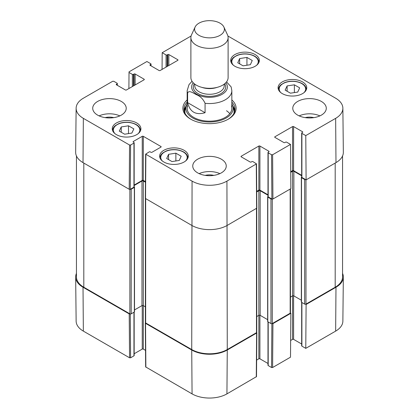 <?xml version="1.0" encoding="UTF-8"?>
<svg xmlns="http://www.w3.org/2000/svg" width="419" height="419" viewBox="0 0 419 419"><rect width="100%" height="100%" fill="white"/><g stroke="black" fill="none" stroke-linecap="round" stroke-linejoin="round"><path stroke-width="0.63" d="M305.655 304.225L306.106 304.482L305.77 348.362L335.65 331.115A24.658 14.236 0 0 0 342.868 321.137L343.339 277.064A25.13 14.508 180 0 1 335.98 287.235L306.106 304.482M342.553 273.366A25.13 14.508 180 0 1 343.339 277.064M130.183 313.946L129.214 313.904L83.02 287.235A25.13 14.508 180 0 1 75.661 277.064A25.13 14.508 180 0 1 76.447 273.366M256.69 332.497L256.617 333.053L227.266 350.001A25.13 14.508 180 0 1 191.734 350.001L145.534 323.327L145.461 322.771M271.884 323.693L271.554 367.515L272.607 367.515L290.503 357.177L290.838 313.297L272.937 323.63L271.973 323.672M290.838 313.297L290.388 313.04M271.554 367.515L268.202 365.578L268.202 321.96M267.982 321.834L267.982 365.274A0.744 0.429 0 0 0 268.202 365.578M267.982 363.477L259.911 358.816L259.911 315.245M267.641 319.66L260.173 315.35A0.932 0.539 0 0 0 258.853 315.35L258.853 358.816A0.744 0.429 180 0 1 259.911 358.816M258.853 358.816L256.627 360.099M145.32 323.028L145.65 366.908L192.064 393.881A24.658 14.236 0 0 0 226.936 393.881L256.501 376.634L256.837 332.754M145.524 350.373L143.298 349.09L143.298 305.624A0.932 0.539 0 0 0 141.983 305.624L134.509 309.934M142.245 305.519L142.245 349.09A0.744 0.429 180 0 1 143.298 349.09M142.245 349.09L134.169 353.751M133.954 312.234L133.954 355.851A0.744 0.429 0 0 0 134.169 355.548L134.169 312.108M133.954 355.851L130.602 357.784L130.267 313.967M75.661 277.064L76.132 321.137A24.658 14.236 0 0 0 83.35 331.115L129.55 357.784L130.602 357.784M305.77 348.362L301.895 346.125L301.895 302.508M301.675 302.382L301.675 345.822A0.744 0.429 0 0 0 301.895 346.125M301.675 344.025L293.604 339.364L293.604 295.788M301.334 300.208L293.866 295.898A0.932 0.539 0 0 0 292.551 295.898L292.551 339.364A0.744 0.429 180 0 1 293.604 339.364M292.551 339.364L290.634 340.469M205.069 112.716C195.767 115.382 189.948 112.02 187.607 102.634L187.607 93.212C188.592 89.661 193.4 93.165 196.338 94.657C200.224 96.145 203.136 99.02 205.069 103.294L205.069 112.716L187.607 102.634M205.069 103.294A22.338 12.895 180 0 0 231.838 90.656L231.152 86.911L226.548 81.878M220.027 23.176A14.89 8.595 180 0 1 223.887 27.041A14.89 8.595 180 0 1 209.5 37.851A14.89 8.595 180 0 1 195.113 27.041A14.89 8.595 180 0 1 205.635 20.95A14.89 8.595 180 0 1 220.027 23.176M223.887 27.041L227.486 34.84A18.614 10.747 180 0 1 228.114 37.605A18.614 10.747 180 0 1 209.5 48.353A18.614 10.747 180 0 1 190.886 37.605A18.614 10.747 180 0 1 191.514 34.84L195.113 27.041M228.114 37.605L228.114 77.562A18.614 10.747 180 0 1 209.5 88.309A18.614 10.747 180 0 1 190.886 77.562L190.886 37.605M175.87 153.176L181.181 156.24L179.285 160.435L172 161.577L166.689 158.513L168.585 154.318L175.87 153.176L175.87 160.969M287.115 85.911L294.379 84.816L299.685 87.88L297.705 92.091L290.44 93.18L285.135 90.116L287.115 85.911L287.115 91.258M282.286 93.615A14.33 8.275 180 0 1 278.085 87.765A14.33 8.275 180 0 1 292.415 79.49A14.33 8.275 180 0 1 306.75 87.765A14.33 8.275 180 0 1 297.904 95.412A14.33 8.275 180 0 1 282.286 93.615M128.9 88.556L129.021 71.848L146.922 61.514L150.798 63.756A0.744 0.429 180 0 1 151.018 64.06A0.744 0.429 180 0 1 150.798 64.364L150.798 65.731M129.021 72.456L132.373 74.393L132.373 86.55M133.425 85.942L133.425 74.393A0.744 0.429 180 0 1 132.373 74.393M133.425 74.393L134.085 74.011L134.085 85.56M135.138 84.952L135.138 74.011A0.744 0.429 -0 0 0 134.085 74.011M135.138 74.011L144.089 79.181L144.089 79.788A0.744 0.429 -0 0 0 144.304 79.484A0.744 0.429 -0 0 0 144.089 79.181M144.089 79.788L126.449 89.97A0.744 0.429 -0 0 1 125.396 89.97L116.451 84.8L116.451 84.193A0.744 0.429 -0 0 0 116.231 84.497A0.744 0.429 -0 0 0 116.451 84.8M116.451 84.193L117.105 83.816L117.105 85.183M130.602 145.021L133.954 143.083L133.954 187.157L130.267 189.283L130.602 145.021L129.55 145.021L83.35 118.347A24.658 14.236 180 0 1 76.132 108.196A24.658 14.236 180 0 1 83.35 98.219L112.701 81.27L113.753 81.27L117.105 83.208A0.744 0.429 180 0 1 117.325 83.512A0.744 0.429 180 0 1 117.105 83.816M133.294 142.099L133.294 141.491A0.744 0.429 -0 0 0 133.08 141.795A0.744 0.429 -0 0 0 133.294 142.099L133.954 142.476A0.744 0.429 180 0 1 134.169 142.779A0.744 0.429 180 0 1 133.954 143.083M133.294 141.491L142.245 136.322L142.245 180.395A0.744 0.429 180 0 1 143.298 180.395L143.298 136.322A0.744 0.429 -0 0 0 142.245 136.322M143.298 136.322L160.933 146.503L160.933 147.111A0.744 0.429 -0 0 0 161.153 146.807A0.744 0.429 -0 0 0 160.933 146.503M160.933 147.111L151.982 152.28A0.744 0.429 -0 0 1 150.929 152.28L150.274 151.898A0.744 0.429 180 0 0 149.222 151.898L145.65 154.134L145.32 198.402L191.734 225.38A25.13 14.508 -0 0 0 227.266 225.38L256.837 208.128L256.501 163.86L226.936 181.113A24.658 14.236 180 0 1 192.064 181.113L145.65 154.134M241.218 156.837L241.218 156.229A0.744 0.429 -0 0 0 241.004 156.533A0.744 0.429 -0 0 0 241.218 156.837L250.169 162.006A0.744 0.429 -0 0 0 251.222 162.006L251.882 161.624A0.744 0.429 180 0 1 252.935 161.624L256.501 163.86M241.218 156.229L258.853 146.048L258.853 190.121A0.744 0.429 180 0 1 259.911 190.121L259.911 146.048A0.744 0.429 -0 0 0 258.853 146.048M259.911 146.048L268.857 151.217L268.857 151.825A0.744 0.429 -0 0 0 269.077 151.521A0.744 0.429 -0 0 0 268.857 151.217M268.857 151.825L268.202 152.202A0.744 0.429 180 0 0 267.982 152.506A0.744 0.429 180 0 0 268.202 152.809L271.554 154.747L271.884 199.009L272.937 199.009L290.838 188.676L290.503 144.414L272.607 154.747L271.554 154.747M290.503 144.414L286.627 142.172A0.744 0.429 180 0 0 285.575 142.172L284.915 142.554A0.744 0.429 -0 0 1 283.862 142.554L274.911 137.385L274.911 136.777A0.744 0.429 -0 0 0 274.696 137.081A0.744 0.429 -0 0 0 274.911 137.385M274.911 136.777L292.551 126.596L292.551 170.669A0.744 0.429 180 0 1 293.604 170.669L293.604 126.596A0.744 0.429 -0 0 0 292.551 126.596M293.604 126.596L302.549 131.765L302.549 132.373A0.744 0.429 -0 0 0 302.769 132.069A0.744 0.429 -0 0 0 302.549 131.765M302.549 132.373L301.895 132.75A0.744 0.429 180 0 0 301.675 133.053A0.744 0.429 180 0 0 301.895 133.357L305.77 135.599L306.106 179.861L335.98 162.614A25.13 14.508 -0 0 0 343.339 152.265L342.868 108.196A24.658 14.236 180 0 1 335.65 118.347L305.77 135.599M227.91 36.013L335.65 98.219A24.658 14.236 180 0 1 342.868 108.196M162.064 69.413L162.19 52.7L191.09 36.013M162.19 52.7L166.065 54.941L166.065 67.098M167.118 66.49L167.118 54.941A0.744 0.429 180 0 1 166.065 54.941M167.118 54.941L167.778 54.559L167.778 66.108M168.831 65.5L168.831 54.559A0.744 0.429 -0 0 0 167.778 54.559M168.831 54.559L177.782 59.728L177.782 60.336A0.744 0.429 -0 0 0 177.996 60.032A0.744 0.429 -0 0 0 177.782 59.728M177.782 60.336L160.147 70.518A0.744 0.429 -0 0 1 159.089 70.518L150.143 65.348L150.143 64.741A0.744 0.429 -0 0 0 149.923 65.045A0.744 0.429 -0 0 0 150.143 65.348M150.143 64.741L150.798 64.364M116.451 134.651A14.33 8.275 180 0 1 112.25 128.801A14.33 8.275 180 0 1 126.585 120.525A14.33 8.275 180 0 1 140.915 128.801A14.33 8.275 180 0 1 132.069 136.442A14.33 8.275 180 0 1 116.451 134.651M234.902 66.26A14.33 8.275 180 0 1 230.701 60.409A14.33 8.275 180 0 1 245.036 52.134A14.33 8.275 180 0 1 259.366 60.409A14.33 8.275 180 0 1 250.52 68.056A14.33 8.275 180 0 1 234.902 66.26M97.627 115.12A16.75 9.674 180 0 1 92.719 108.28A16.75 9.674 180 0 1 109.474 98.612A16.75 9.674 180 0 1 126.224 108.28A16.75 9.674 180 0 1 115.885 117.22A16.75 9.674 180 0 1 97.627 115.12M197.653 172.869A16.75 9.674 180 0 1 192.75 166.034A16.75 9.674 180 0 1 209.5 156.36A16.75 9.674 180 0 1 226.25 166.034A16.75 9.674 180 0 1 215.911 174.969A16.75 9.674 180 0 1 197.653 172.869M297.684 115.12A16.75 9.674 180 0 1 292.776 108.28A16.75 9.674 180 0 1 309.526 98.612A16.75 9.674 180 0 1 326.281 108.28A16.75 9.674 180 0 1 315.936 117.22A16.75 9.674 180 0 1 297.684 115.12M163.829 162.006A14.33 8.275 180 0 1 159.634 156.156A14.33 8.275 180 0 1 173.964 147.881A14.33 8.275 180 0 1 188.299 156.156A14.33 8.275 180 0 1 179.447 163.798A14.33 8.275 180 0 1 163.829 162.006M187.162 99.926A26.617 15.367 -0 0 0 190.676 119.148A26.617 15.367 -0 0 0 228.324 119.148A26.617 15.367 -0 0 0 231.838 99.926M133.839 128.884L131.87 133.069L124.626 134.206L119.284 131.121L121.253 126.936L128.497 125.8L133.839 128.884M128.497 125.8L128.497 133.598M121.253 126.936L121.253 132.257M294.379 84.816L294.379 92.589M168.585 154.318L168.585 159.602M246.943 57.429L252.254 60.493L250.358 64.688L243.072 65.83L237.762 62.766L239.652 58.571L246.943 57.429L246.943 65.223M239.652 58.571L239.652 63.861M186.225 105.913A25.501 14.723 -0 0 0 184.109 110.564M234.891 110.564A25.501 14.723 -0 0 0 232.775 105.913M187.162 103.849A23.647 13.654 -0 0 0 186.219 105.934A23.647 13.654 -0 0 0 209.5 121.992A23.647 13.654 -0 0 0 232.781 105.934A23.647 13.654 -0 0 0 231.838 103.849M187.513 106.007A22.338 12.895 -0 0 0 209.5 121.18A22.338 12.895 -0 0 0 231.487 106.007M229.78 113.685A22.338 12.895 -0 0 0 226.511 110.736M306.106 179.861L301.895 177.431L301.895 133.357M301.675 133.053L301.675 177.127A0.744 0.429 -0 0 0 301.895 177.431M301.675 175.331L293.604 170.669M292.551 170.669L290.713 171.732M271.884 199.009L268.202 196.883L268.202 152.809M267.982 152.506L267.982 196.579A0.744 0.429 -0 0 0 268.202 196.883M267.982 194.783L259.911 190.121M258.853 190.121L256.711 191.363M145.445 181.631L143.298 180.395M142.245 180.395L134.169 185.057M133.954 187.157A0.744 0.429 -0 0 0 134.169 186.853L134.169 142.779M76.132 108.196L75.661 152.265A25.13 14.508 -0 0 0 83.02 162.614L129.214 189.283L130.267 189.283M313.836 117.629A11.014 6.358 -0 0 0 305.215 117.629M319.891 115.88A16.75 9.674 -0 0 0 299.166 115.88M113.785 117.629A11.014 6.358 -0 0 0 105.164 117.629M119.834 115.88A16.75 9.674 -0 0 0 99.109 115.88M213.81 175.378A11.014 6.358 -0 0 0 205.19 175.378M219.865 173.634A16.75 9.674 -0 0 0 199.135 173.634M231.838 102.089A25.501 14.723 180 0 1 235.001 109.197A25.501 14.723 180 0 1 227.92 119.378M191.08 119.378A25.501 14.723 180 0 1 183.999 109.197A25.501 14.723 180 0 1 187.162 102.089M342.553 155.962L342.553 276.975A25.13 14.508 180 0 1 335.19 287.235L305.975 304.105A0.932 0.539 180 0 1 304.655 304.105L301.497 302.282A0.56 0.325 180 0 1 301.334 302.052L301.334 177.431A0.56 0.325 180 0 1 301.497 177.206L301.675 177.101M305.655 179.604A0.932 0.539 180 0 1 304.655 179.484L301.497 177.661A0.56 0.325 180 0 1 301.334 177.431M301.675 175.786L293.866 171.277A0.932 0.539 0 0 0 292.551 171.277L290.713 172.335M292.551 171.277L292.551 295.898L290.451 297.108M290.451 188.901L290.451 312.841A0.932 0.539 180 0 1 290.178 313.223L272.282 323.557A0.932 0.539 180 0 1 270.962 323.557L267.804 321.734A0.56 0.325 180 0 1 267.641 321.504L267.641 196.883A0.56 0.325 180 0 1 267.804 196.658L267.982 196.553M271.973 199.056A0.932 0.539 180 0 1 270.962 198.936L267.804 197.113A0.56 0.325 180 0 1 267.641 196.883M267.982 195.238L260.173 190.729A0.932 0.539 0 0 0 258.853 190.729L256.716 191.965M258.853 190.729L258.853 315.35L256.758 316.56M256.758 208.322L256.758 332.293A0.932 0.539 180 0 1 256.486 332.676L227.266 349.546A25.13 14.508 180 0 1 191.734 349.546L145.665 322.949A0.932 0.539 180 0 1 145.393 322.567L145.393 198.596M145.44 182.239L143.298 181.003A0.932 0.539 0 0 0 141.983 181.003L134.169 185.512M145.393 306.834L143.298 305.624L143.298 181.003M134.169 186.827L134.347 186.932A0.56 0.325 180 0 1 134.347 187.387L131.189 189.21A0.932 0.539 180 0 1 130.183 189.325M134.509 187.157L134.509 311.778A0.56 0.325 180 0 1 134.347 312.008L131.189 313.831A0.932 0.539 180 0 1 129.874 313.831L83.81 287.235A25.13 14.508 180 0 1 76.447 276.975L76.447 155.962M272.607 367.515L272.937 323.63M256.617 333.053L256.287 376.938M145.87 367.212L145.534 323.327M191.734 350.001L192.064 393.881M129.214 313.904L129.55 357.784M83.02 287.235L83.35 331.115M227.266 350.001L226.936 393.881M335.98 287.235L335.65 331.115M187.607 93.212A22.338 12.895 180 0 1 187.162 90.656L187.162 108.28M225.789 82.763A17.87 10.318 180 0 1 209.5 97.323A17.87 10.318 180 0 1 193.211 82.763M217.131 87.367A14.707 8.49 180 0 1 201.869 87.367M224.207 84.151L224.207 85.79A14.707 8.49 180 0 1 209.5 94.28A14.707 8.49 180 0 1 194.793 85.79L194.793 84.151M224.694 83.774A16.194 9.349 180 0 1 209.5 96.354A16.194 9.349 180 0 1 194.306 83.774M162.321 160.98A13.214 7.631 180 0 1 173.964 149.74A13.214 7.631 180 0 1 185.607 160.98M280.772 92.594A13.214 7.631 180 0 1 290.917 81.401A13.214 7.631 180 0 1 305.168 90.981A13.214 7.631 180 0 1 304.058 92.594M306.378 89.587L306.378 89.64A13.958 8.061 -0 0 0 306.378 89.587C305.938 85.324 302.303 82.601 295.474 81.417C291.441 80.925 287.727 81.365 284.339 82.742L281.159 84.607C279.379 86.089 278.478 87.749 278.457 89.587A13.958 8.061 -0 0 0 278.457 89.64L278.457 89.587M114.942 133.624A13.214 7.631 180 0 1 126.585 122.385A13.214 7.631 180 0 1 138.228 133.624M140.543 130.623L140.543 130.67A13.958 8.061 -0 0 0 140.543 130.623C140.103 126.355 136.468 123.631 129.639 122.448C125.606 121.96 121.892 122.4 118.504 123.773L115.325 125.642C113.544 127.119 112.643 128.78 112.622 130.623A13.958 8.061 -0 0 0 112.622 130.676L112.622 130.623M187.922 158.031A13.958 8.061 -0 0 0 187.922 157.979C187.482 153.71 183.847 150.987 177.017 149.803C172.984 149.316 169.276 149.756 165.887 151.128L162.703 152.993C160.927 154.475 160.027 156.135 160.006 157.979A13.958 8.061 -0 0 0 160.006 158.031M233.393 65.238A13.214 7.631 180 0 1 245.036 53.999A13.214 7.631 180 0 1 256.679 65.238M258.994 62.232L258.994 62.284A13.958 8.061 -0 0 0 258.994 62.232C258.554 57.969 254.92 55.245 248.09 54.061C244.057 53.569 240.349 54.009 236.96 55.387L233.776 57.251C231.995 58.733 231.099 60.394 231.079 62.232A13.958 8.061 -0 0 0 231.079 62.284L231.079 62.232M186.099 106.326A25.334 14.628 -0 0 0 184.208 111.072M234.792 111.072A25.334 14.628 -0 0 0 232.901 106.326M186.219 105.934L185.282 108.961A24.606 14.204 -0 0 0 185.182 113.628M233.818 113.628A24.606 14.204 -0 0 0 233.718 108.961L232.781 105.934M129.55 145.021L129.214 189.283M83.02 162.614L83.35 118.347M145.534 198.706L145.87 154.443M256.287 164.169L256.617 208.432M272.937 199.009L272.607 154.747M227.266 349.546L226.936 181.113M335.98 162.614L335.65 118.347M191.734 349.546L192.064 181.113M335.19 287.235L335.19 163.07M305.975 304.105L305.975 179.788M304.655 304.105L304.655 179.484M301.497 302.282L301.497 177.661M293.866 295.898L293.866 171.277M290.178 313.223L290.178 189.058M272.282 323.557L272.282 199.13M270.962 323.557L270.962 198.936M267.804 321.734L267.804 197.113M260.173 315.35L260.173 190.729M256.486 332.676L256.486 208.51M145.665 322.949L145.665 198.784M141.983 305.624L141.983 181.003M134.347 312.008L134.347 187.387M131.189 313.831L131.189 189.21M129.874 313.831L129.874 189.404M83.81 287.235L83.81 163.07M231.838 90.656L231.838 108.28M192.033 81.281L189.016 84.612L187.162 90.656M151.018 65.856L151.018 64.06M117.325 85.308L117.325 83.512"/></g></svg>
